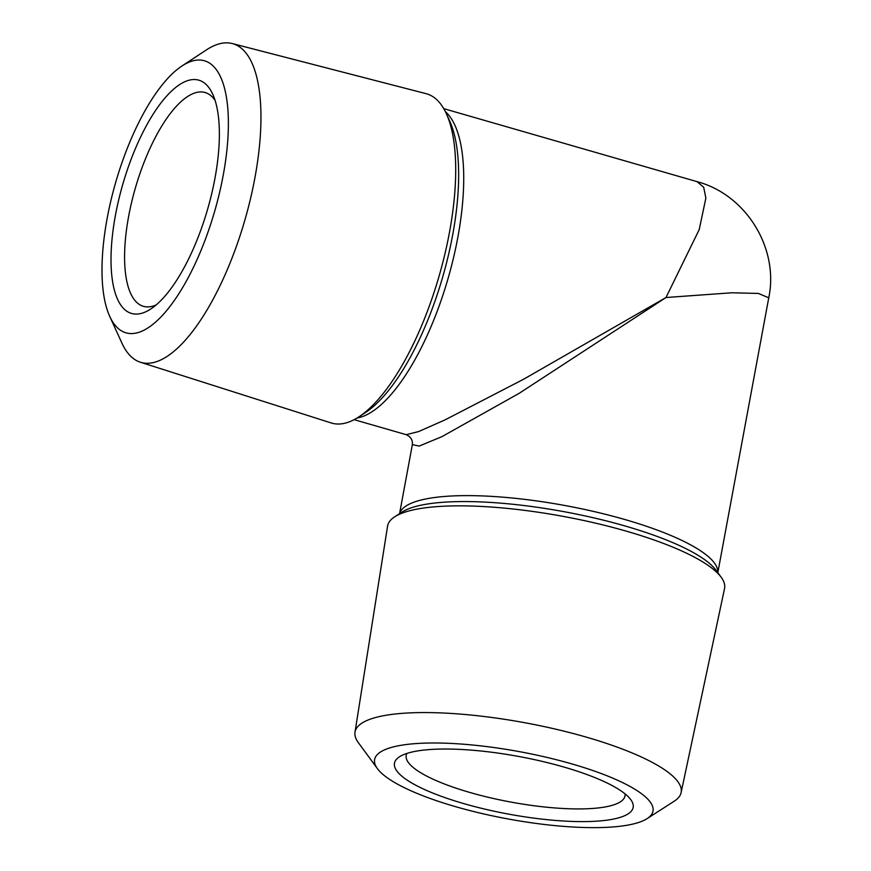 <?xml version="1.0" encoding="UTF-8"?>
<svg xmlns="http://www.w3.org/2000/svg" width="871" height="871" viewBox="0 0 871 871"><rect width="100%" height="100%" fill="white"/><g stroke="black" fill="none" stroke-linecap="round" stroke-linejoin="round"><path stroke-width="1.31" d="M156.181 304.926A111.27 40.523 106.1 0 1 143.432 306.32A111.27 40.523 106.1 0 1 128.658 216.248A111.27 40.523 106.1 0 1 205.055 92.5A111.27 40.523 106.1 0 1 215.104 100.459M115.462 215.17A121.385 44.214 106.1 0 1 162.692 100.731A121.385 44.214 106.1 0 1 212.742 94.242A121.385 44.214 106.1 0 1 214.93 178.435A121.385 44.214 106.1 0 1 150.879 308.933A121.385 44.214 106.1 0 1 115.462 215.17M140.155 331.884A141.559 51.563 -73.9 0 0 223.194 175.376A141.559 51.563 -73.9 0 0 190.226 61.721A141.559 51.563 -73.9 0 0 181.887 66.033A141.559 51.563 -73.9 0 0 115.647 182.529A141.559 51.563 -73.9 0 0 109.735 316.413A141.559 51.563 -73.9 0 0 140.155 331.884M109.735 316.413L121.951 343.174A165.838 60.404 -73.9 0 0 140.416 362.238A165.838 60.404 -73.9 0 0 157.586 361.313A165.838 60.404 -73.9 0 0 250.652 198.033A165.838 60.404 -73.9 0 0 232.252 43.55A165.838 60.404 -73.9 0 0 216.248 44.813A165.838 60.404 -73.9 0 0 206.481 49.865L181.887 66.033M232.252 43.55L426.071 93.665A171.347 62.418 106.1 0 1 446.355 113.709A171.347 62.418 106.1 0 1 449.436 232.546A171.347 62.418 106.1 0 1 359.015 416.774A171.347 62.418 106.1 0 1 348.923 421.989A171.347 62.418 106.1 0 1 331.176 422.947L140.416 362.238M464.069 803.683A121.385 29.266 10.5 0 1 399.528 756.747A121.385 29.266 10.5 0 1 563.548 766.948A121.385 29.266 10.5 0 1 630.746 799.6A121.385 29.266 10.5 0 1 588.361 821.538A121.385 29.266 10.5 0 1 464.069 803.683M625.051 793.862A111.27 26.827 10.5 0 1 624.997 795.942A111.27 26.827 10.5 0 1 470.002 792.501A111.27 26.827 10.5 0 1 406.202 755.386A111.27 26.827 10.5 0 1 406.899 753.426M640.49 821.821A141.559 34.132 -169.5 0 0 647.088 818.642A141.559 34.132 -169.5 0 0 563.221 761.504A141.559 34.132 -169.5 0 0 387.127 748.81A141.559 34.132 -169.5 0 0 377.437 768.668A141.559 34.132 -169.5 0 0 498.31 817.074A141.559 34.132 -169.5 0 0 640.49 821.821M647.088 818.642L674.241 801.189A165.838 39.979 -169.5 0 0 681.111 792.621A165.838 39.979 -169.5 0 0 556.939 729.463A165.838 39.979 -169.5 0 0 369.696 719.381A165.838 39.979 -169.5 0 0 354.998 732.184A165.838 39.979 -169.5 0 0 358.34 742.647L377.437 768.668M354.998 732.184L387.584 526.117A171.347 41.307 10.5 0 1 394.781 516.743A171.347 41.307 10.5 0 1 402.772 512.899A171.347 41.307 10.5 0 1 626.325 531.158A171.347 41.307 10.5 0 1 721.177 577.244A171.347 41.307 10.5 0 1 724.541 588.567L681.111 792.621M354.116 419.67L406.234 434.683L418.505 431.602L444.95 419.931L523.515 379.288L665.988 297.523L699.228 229.552L705.869 198.098L703.681 187.243L696.952 181.614L443.742 108.646M717.824 572.661L768.755 297.817L758.456 293.451L731.803 292.776L665.988 297.523L519.279 393.257L441.815 436.709L419.147 446.083L412.364 444.613L399.56 513.672M446.355 113.709L449.643 120.927A164.804 60.023 106.1 0 1 452.615 235.235A164.804 60.023 106.1 0 1 365.646 412.419L359.015 416.774M445.342 111.597A161.843 58.945 106.1 0 1 457.798 237.522A161.843 58.945 106.1 0 1 357.034 418.026M394.781 516.743L402.108 512.039A164.804 39.728 10.5 0 1 624.801 525.899A164.804 39.728 10.5 0 1 716.027 570.222L721.177 577.244M399.604 513.64A161.843 39.021 10.5 0 1 624.845 519.519A161.843 39.021 10.5 0 1 717.78 572.617M768.755 297.817C779.186 248.311 746.012 194.483 696.952 181.614M406.234 434.683C410.753 436.763 412.8 440.062 412.364 444.613L412.364 444.613"/></g></svg>

